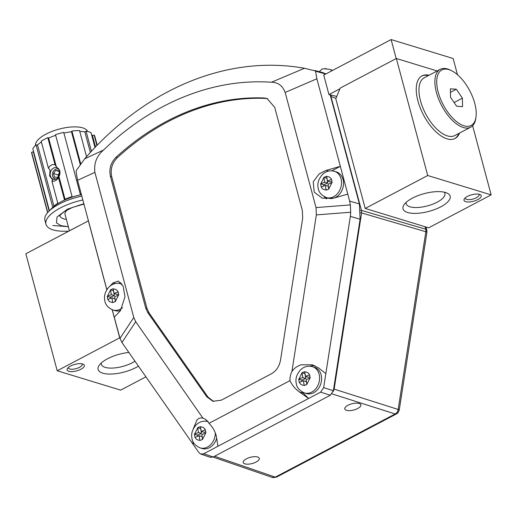 <?xml version="1.0" encoding="UTF-8"?>
<svg xmlns="http://www.w3.org/2000/svg" width="517" height="517" viewBox="0 0 517 517"><rect width="100%" height="100%" fill="white"/><g stroke="black" fill="none" stroke-linecap="round" stroke-linejoin="round"><path stroke-width="0.78" d="M101.306 362.96A20.034 7.542 165 0 0 101.345 364.336A20.034 7.542 165 0 0 105.132 367.354A20.034 7.542 165 0 0 134.898 361.234M138.362 366.172A24.493 9.222 -15 0 1 102.741 373.171A24.493 9.222 -15 0 1 99.18 365.319A24.493 9.222 -15 0 1 128.759 352.471M68.793 371.29A8.938 3.367 -15 0 1 67.494 368.427A8.938 3.367 -15 0 1 74.332 364.53A8.938 3.367 -15 0 1 82.675 363.974A8.938 3.367 -15 0 1 83.269 364.201A8.938 3.367 -15 0 1 80.497 369.442A8.938 3.367 -15 0 1 68.793 371.29M68.36 367.49A7.173 2.701 165 0 0 68.386 367.917A7.173 2.701 165 0 0 69.743 368.996A7.173 2.701 165 0 0 77.847 368.072A7.173 2.701 165 0 0 82.242 364.201A7.173 2.701 165 0 0 82.054 363.819M145.846 376.854L120.648 390.135L57.206 370.767L25.85 253.757L88.433 220.837M57.206 370.767L119.711 337.827L112.183 309.741M106.819 289.714L88.355 220.811M428.347 75.592A35.395 16.932 62.2 0 0 421.691 76.057M459.51 133.076A35.395 16.932 -117.8 0 1 455.025 138.491A35.395 16.932 -117.8 0 1 417.917 100.893A35.395 16.932 -117.8 0 1 422.027 75.87A35.395 16.932 -117.8 0 1 429.026 75.236M445.538 192.511A24.396 9.183 -15 0 1 447.147 193.125A24.396 9.183 -15 0 1 439.586 207.446A24.396 9.183 -15 0 1 407.629 212.487A24.396 9.183 -15 0 1 404.087 204.667A24.396 9.183 -15 0 1 422.751 194.037A24.396 9.183 -15 0 1 445.538 192.511M406.155 202.367A20.034 7.542 165 0 0 406.181 203.788A20.034 7.542 165 0 0 409.975 206.806A20.034 7.542 165 0 0 432.606 204.228A20.034 7.542 165 0 0 444.891 193.416A20.034 7.542 165 0 0 444.206 192.169M479.543 194.36A8.918 3.354 -15 0 1 480.131 194.586A8.918 3.354 -15 0 1 477.372 199.82A8.918 3.354 -15 0 1 465.688 201.662A8.918 3.354 -15 0 1 464.395 198.799A8.918 3.354 -15 0 1 471.213 194.915A8.918 3.354 -15 0 1 479.543 194.36M465.248 197.875A7.173 2.701 165 0 0 465.268 198.308A7.173 2.701 165 0 0 466.625 199.388A7.173 2.701 165 0 0 474.729 198.463A7.173 2.701 165 0 0 479.13 194.592A7.173 2.701 165 0 0 478.936 194.205M454.682 138.666A35.395 16.932 62.2 0 0 458.831 133.431M437.156 70.952L396.352 58.492L340.212 88.084L335.811 98.766L365.202 208.448L428.645 227.816L491.15 194.877L427.708 175.509L365.202 208.448M472.622 125.734L491.15 194.877M396.352 58.492L427.708 175.509M332.334 70.512L329.665 69.349L324.217 68.742L326.098 68.619L326.492 69.084M319.273 71.689L322.207 68.961L326.098 68.619M330.596 69.698L331.946 70.066M321.199 187.031L320.624 183.839L324.721 182.171L323.862 177.389L326.595 176.271L327.448 181.053L331.552 179.386L332.121 182.572L328.024 184.246L328.883 189.028L326.149 190.14L325.29 185.357L321.199 187.031M336.373 171.909A13.726 10.889 107 0 1 343.288 180.575A13.726 10.889 107 0 1 339.598 194.108A13.726 10.889 107 0 1 328.36 198.166L326.363 197.559A13.726 10.889 107 0 0 337.601 193.494A13.726 10.889 107 0 0 341.291 179.968A13.726 10.889 107 0 0 334.376 171.295L336.373 171.909M326.951 178.262L323.862 177.389M328.793 189.06L328.289 186.275L325.29 185.357M331.908 181.377L330.447 181.971L327.448 181.053M326.86 178.3L327.72 183.083L324.721 182.171M320.624 183.839L323.623 184.756L327.72 183.083M323.623 184.756L323.836 185.952M299.278 382.412L298.71 379.226L301.702 380.144L305.799 378.47L302.8 377.552L301.947 372.77L304.675 371.658L305.534 376.441L309.631 374.767L310.206 377.959L306.109 379.627L306.969 384.409L304.235 385.527L303.376 380.745L299.278 382.412M314.459 367.29A13.726 10.889 107 0 1 321.374 375.962A13.726 10.889 107 0 1 317.684 389.488A13.726 10.889 107 0 1 306.439 393.553L304.442 392.939A13.726 10.889 107 0 0 315.687 388.881A13.726 10.889 107 0 0 319.377 375.355A13.726 10.889 107 0 0 312.462 366.682L314.459 367.29M298.71 379.226L302.8 377.552M305.03 373.649L301.947 372.77M304.94 373.688L305.799 378.47M301.702 380.144L301.922 381.339M306.872 384.448L306.374 381.656L303.376 380.745M309.987 376.757L308.533 377.352L305.534 376.441M194.993 437.376L194.418 434.19L198.515 432.516L197.656 427.733L200.389 426.622L201.242 431.404L205.339 429.73L205.915 432.916L201.817 434.59L202.677 439.372L199.943 440.49L199.084 435.708L194.993 437.376M200.745 428.612L197.656 427.733M202.58 439.411L202.082 436.619L199.084 435.708M205.695 431.721L204.241 432.315L201.242 431.404M200.654 428.651L201.507 433.433L198.515 432.516M194.418 434.19L197.41 435.101L201.507 433.433M197.41 435.101L197.63 436.303M216.675 438.216A13.726 10.889 107 0 1 202.147 448.517L200.15 447.903A13.726 10.889 107 0 0 215.324 432.91M107.807 299.492L107.239 296.299L111.329 294.632L110.476 289.85L113.204 288.732L114.063 293.514L118.16 291.846L118.729 295.033L114.632 296.7L115.491 301.489L112.764 302.6L111.905 297.818L107.807 299.492M113.559 290.722L110.476 289.85M115.401 301.521L114.903 298.729L111.905 297.818M118.516 293.837L117.062 294.432L114.063 293.514M113.469 290.761L114.328 295.543L111.329 294.632M107.239 296.299L110.231 297.217L114.328 295.543M110.231 297.217L110.444 298.412M120.635 310.484A13.726 10.889 107 0 1 114.968 310.627L112.971 310.013A13.726 10.889 107 0 0 122.535 307.634M314.859 365.713A15.516 12.311 -73 0 0 310.194 366.236M302.316 392.041A15.516 12.311 -73 0 0 303.33 393.204L299.453 392.022C295.285 389.023 292.118 385.23 289.953 380.648A15.516 12.311 107 0 1 291.905 371.561C294.044 368.337 297.107 366.088 301.101 364.815L312.526 364.834L318.543 367.936L325.826 373.623L350.358 216.39L360.11 219.247L359.405 203.937L330.208 94.966M107.116 289.249L106.806 289.417L77.569 180.304L94.895 172.374C93.764 163.45 96.64 156.011 103.516 150.053A277.648 220.274 107 0 1 163.049 106.567A277.648 220.274 107 0 1 271.457 82.235C278.017 82.3 282.586 85.706 285.164 92.453L316.876 78.771L340.341 166.338L331.817 170.83M103.516 150.053L84.678 158.822A297.411 235.952 107 0 1 167.825 91.787A297.411 235.952 107 0 1 304.487 68.276L271.457 82.235M193.19 429.097L197.029 419.849C198.967 417.975 201.1 417.471 203.42 418.35A15.516 12.311 107 0 1 208.991 423.32C213.127 427.585 215.647 432.27 216.545 437.369L217.941 446.255L320.618 392.144L323.642 387.627L325.826 373.623M207.168 420.851A15.516 12.311 -73 0 0 205.902 421.2M202.922 418.169L135.706 321.69L133.78 317.483L120.002 338.325L121.928 342.525L135.706 321.69M193.494 442.513L193.067 444.265L198.935 452.64L200.745 454.042L210.18 457.286L213.166 456.989L330.337 395.234L333.362 390.716L360.11 219.247M110.418 176.362C108.88 169.027 110.741 162.674 116.008 157.31A261.344 207.336 107 0 1 264.174 97.984L267.095 98.527L274.708 107.368L302.329 210.458L302.684 218.109L280.524 360.116C279.348 366.385 276.304 370.941 271.399 373.778L221.315 400.177L212.972 401.282L206.806 396.836L147.797 312.617L145.697 308.016L110.418 176.362L111.724 176.762L146.99 308.384L149.096 312.979L208.086 397.179L213.618 401.431M111.724 176.762C110.186 169.427 112.053 163.075 117.314 157.704L116.008 157.31M264.174 97.984L265.415 98.411A261.305 207.311 -73 0 0 117.314 157.704M265.415 98.411L267.709 98.76M77.569 180.304L76.102 171.599L76.458 170.255L84.678 158.822M120.002 338.325L114.251 317.186L120.442 310.691L125.004 296.7L123.098 286.108L118.38 281.086L112.997 282.922L115.104 283.562M107.555 288.628L106.864 289.636M112.26 309.773L114.251 317.186M299.453 392.022L308.617 398.471L303.33 393.204M208.991 423.32L289.953 380.648M200.745 454.042L203.737 453.745L217.941 446.255M121.928 342.525L193.067 444.265L193.048 441.673M304.487 68.276L323.842 72.942L324.502 73.66L315.577 71.217L316.876 78.771M323.816 72.929L314.931 70.499L315.577 71.217M347.779 194.108L333.607 198.166L322.317 198.192L314.194 192.137L313.224 181.829L319.176 173.867L326.162 170.39L340.341 166.338L349.654 201.087L350.358 204.919L350.694 212.235L350.358 216.39M324.23 196.66A15.516 12.311 -73 0 0 326.582 198.948M350.358 204.919L316.016 207.582L285.164 92.453M94.895 172.374L133.78 317.483M291.905 371.561L316.352 214.898L350.694 212.235M316.016 207.582L316.352 214.898M324.741 74.551L324.502 73.66M109.947 286.127L112.997 282.922M120.978 282.799A15.516 12.311 -73 0 0 118.723 283.316M399.253 409.981C397.062 415.313 397.47 412.501 396.429 413.93A5.403 2.585 -117.8 0 1 395.208 413.988A5.403 4.285 -73 0 0 398.226 409.464A5.403 0.582 8.9 0 1 399.253 409.981L426.932 232.269A5.403 0.582 -171.1 0 0 425.905 231.752A5.403 0.582 -171.1 0 0 425.853 231.739A5.403 4.233 -73.7 0 0 425.737 229.205A5.403 2.036 -15 0 1 425.788 229.225A5.403 2.036 -15 0 1 426.809 230.039L426.002 227.008M357.699 408.501A8.311 3.244 -14.4 0 1 349.589 410.647A8.311 3.244 -14.4 0 1 344.781 408.966A8.311 3.244 -14.4 0 1 347.96 405.289A8.311 3.244 -14.4 0 1 356.064 403.144A8.311 3.244 -14.4 0 1 360.872 404.824A8.311 3.244 -14.4 0 1 357.699 408.501M256.115 462.036A8.311 3.244 -14.4 0 1 248.011 464.182A8.311 3.244 -14.4 0 1 243.203 462.502A8.311 3.244 -14.4 0 1 246.376 458.825A8.311 3.244 -14.4 0 1 254.487 456.679A8.311 3.244 -14.4 0 1 259.295 458.359A8.311 3.244 -14.4 0 1 256.115 462.036M336.774 96.427L328.954 94.585L323.732 75.081L391.111 39.57L453.138 58.505L457.48 74.719M391.111 39.57L396.203 58.57M328.954 94.585L339.915 88.808M335.966 98.398L330.938 96.479L331.358 95.322L330.596 95.083M360.491 210.445A1.305 0.491 -15 0 1 361.473 210.419L330.938 96.479A1.305 0.491 165 0 0 330.602 96.433M326.014 73.879L324.392 73.388L326.014 73.879M324.262 73.349L325.025 74.403M214.555 456.252L275.29 477.139A5.403 4.285 109 0 1 272.291 477.43L213.036 457.054M333.633 388.965L398.174 409.451A5.403 4.226 107.6 0 1 395.15 413.968L275.29 477.139A5.403 2.585 -117.8 0 0 275.348 477.152A5.403 2.585 62.2 0 0 276.569 477.101L272.291 477.43M475.976 117.191L475.776 118.542A32.687 15.639 -117.8 0 1 473.494 124.694A32.687 15.639 -117.8 0 1 470.696 127.182A32.687 15.639 -117.8 0 1 443.502 108.887A32.687 15.639 -117.8 0 1 437.414 71.831A32.687 15.639 -117.8 0 1 440.213 69.343A32.687 15.639 -117.8 0 1 450.21 70.034L451.438 70.629A31.382 15.012 -117.8 0 1 475.976 117.191A31.382 15.012 -117.8 0 1 473.792 123.098A31.382 15.012 -117.8 0 1 446.959 110.987A31.382 15.012 -117.8 0 1 439.153 72.354A31.382 15.012 -117.8 0 1 451.438 70.629M440.213 69.343L424.302 77.731A32.687 15.639 62.2 0 0 421.504 80.219A32.687 15.639 62.2 0 0 427.585 117.275A32.687 15.639 62.2 0 0 454.786 135.564L470.696 127.182M456.621 106.205L450.546 97.306L450.397 88.821L456.324 89.241L462.398 98.146L462.547 106.625L456.621 106.205M462.398 98.146L454.1 102.521M450.456 92.336L456.324 89.241M67.785 209.553A16.305 6.139 165 0 0 65.045 214.419L69.291 230.272M59.571 235.985L78.319 226.103M52.818 225.515L68.322 226.666L60.974 225.664L56.45 222.846L57.07 216.972L67.527 209.139L83.844 203.724M55.674 135.325A30.949 11.652 165 0 0 48.637 138.065L56.282 166.584L59.823 170.662L58.537 177.706C56.566 180.465 54.356 181.629 51.907 181.196L57.904 203.569A32.687 12.305 -15 0 1 64.535 200.073L58.537 177.706M48.43 168.212C49.975 165.324 52.185 164.154 55.06 164.716L47.81 137.664A32.687 12.305 165 0 0 41.179 141.16L48.43 168.212L50.007 169.893L49.664 176.019L52.695 179.942L51.907 181.196M59.772 170.972A6.042 4.795 107 0 1 58.427 177.228A6.042 4.795 107 0 1 53.309 179.218A6.042 4.795 107 0 1 50.382 175.916A6.042 4.795 107 0 1 51.726 169.66A6.042 4.795 107 0 1 56.838 167.663A6.042 4.795 107 0 1 59.772 170.972M91.451 151.261L86.061 131.144A32.687 12.305 -15 0 1 88.762 131.79A32.687 12.305 -15 0 1 91.031 132.662L94.999 147.481M87.644 131.486A27.026 10.172 165 0 0 82.688 127.867A27.026 10.172 165 0 0 52.74 131.124A27.026 10.172 165 0 0 35.499 145.458M82.836 199.956A37.269 14.03 165 0 0 45.974 224.249A37.269 14.03 165 0 0 53.018 229.858A37.269 14.03 165 0 0 67.675 231.131M58.447 177.202L58.602 174.158M45.974 224.249L44.927 220.345A37.269 14.03 -15 0 1 81.789 196.059M59.539 174.546L59.203 173.285M95.516 146.938L92.472 135.577A30.949 11.652 -15 0 0 91.548 134.601M90.359 152.45L84.846 131.893A30.949 11.652 -15 0 0 79.76 131.383M86.061 131.144L84.846 131.893M86.539 156.696L79.547 130.588A32.687 12.305 -15 0 0 71.928 131.021L80.71 163.805M80.232 164.471L71.469 131.777L71.928 131.021M63.895 133.056A30.949 11.652 -15 0 1 71.469 131.777M80.445 194.825L63.727 132.417A32.687 12.305 -15 0 0 55.5 134.685L72.218 197.093A32.687 12.305 -15 0 1 80.445 194.825A32.687 12.305 -15 0 1 81.408 194.618M58.977 176.633L65.045 199.303A30.949 11.652 -15 0 1 72.083 196.563M64.535 200.073A32.687 12.305 -15 0 1 72.218 197.093M47.81 137.664L48.637 138.065M55.06 164.716L56.282 166.584M41.399 141.988A30.949 11.652 165 0 0 37.521 144.941L53.93 206.18A30.949 11.652 -15 0 1 57.807 203.22M49.432 210.755L32.804 148.715A32.687 12.305 -15 0 1 36.061 144.928L52.786 207.336A32.687 12.305 -15 0 1 57.904 203.569M36.061 144.928L37.521 144.941M49.167 211.007L33.327 151.875A30.949 11.652 -15 0 1 33.424 151.009M33.327 151.875L31.634 152.256L47.764 212.468M47.603 212.655L31.789 153.633A32.687 12.305 -15 0 1 31.634 152.256M97.209 145.187L94.941 136.714A32.687 12.305 -15 0 0 94.113 135.034L92.472 135.577M58.731 173.977L59.067 175.237M94.113 135.034L96.912 145.49M55.668 170.39L58.783 170.759L59.726 174.274L57.555 177.428L54.44 177.066L53.497 173.544L55.668 170.39L58.957 171.398M56.288 178.966A5.144 4.078 107 0 1 52.618 176.019A5.144 4.078 107 0 1 54.227 170.164A5.144 4.078 107 0 1 59.164 169.537M58.402 176.2L58.066 174.94L53.497 173.544M58.066 174.94L59.39 173.014M331.946 182.643L328.844 188.821M326.117 189.939C323.603 189.817 322.026 188.821 321.367 186.96M326.628 176.478C329.135 176.601 330.718 177.59 331.371 179.451M320.798 183.768L323.9 177.59M310.032 378.024L306.93 384.209M304.196 385.32C301.689 385.197 300.106 384.209 299.453 382.341M298.878 379.155L301.98 372.977M304.713 371.859C307.221 371.981 308.804 372.977 309.457 374.838M205.74 432.988L202.638 439.172M199.905 440.284C197.397 440.161 195.814 439.172 195.161 437.304M200.422 426.822C202.929 426.945 204.512 427.94 205.165 429.801M194.592 434.118L197.688 427.94M118.555 295.104L115.453 301.282M112.725 302.4C110.218 302.277 108.635 301.282 107.982 299.421M112.971 310.013C107.937 307.731 105.197 304.5 104.764 300.325C103.807 295.814 105.242 291.342 109.068 286.909C112.544 283.659 116.519 282.605 120.984 283.755A13.726 10.889 107 0 1 122.038 284.156M113.242 288.932C115.75 289.055 117.327 290.05 117.986 291.911M107.407 296.228L110.509 290.05M323.642 387.627L333.362 390.716M330.337 395.234L320.618 392.144M149.096 312.979L147.797 312.617M146.99 308.384L145.697 308.016M206.806 396.836L208.086 397.179M326.162 170.39L328.495 171.101M203.737 453.745L213.166 456.989M349.654 201.087L359.405 203.937M425.905 231.752A5.403 4.285 -73 0 0 425.788 229.225M425.071 226.724L425.737 229.205L361.473 210.419L361.59 212.946L360.588 212.739M398.226 409.464A5.403 0.582 8.9 0 0 398.174 409.451L425.853 231.739L361.59 212.946L334.15 389.094L333.103 391.789M325.387 74.209L324.935 74.073M395.208 413.988A5.403 2.585 -117.8 0 1 395.15 413.968L331.972 393.876M66.376 219.402A21.792 8.207 -15 0 1 63.785 218.846A21.792 8.207 -15 0 1 59.759 215.86M80.303 194.289A30.949 11.652 -15 0 1 81.266 194.088M50.323 209.96A32.687 12.305 -15 0 1 52.786 207.336M334.376 171.295C329.911 170.145 325.936 171.198 322.453 174.449C318.634 178.882 317.199 183.354 318.149 187.865C318.588 192.04 321.322 195.271 326.363 197.559M312.462 366.682C307.99 365.532 304.015 366.585 300.539 369.829C296.713 374.263 295.278 378.741 296.235 383.252C296.674 387.427 299.408 390.652 304.442 392.939M208.17 421.646C203.698 420.495 199.73 421.542 196.247 424.793C192.421 429.226 190.986 433.705 191.943 438.216C192.382 442.39 195.116 445.615 200.15 447.903M120.984 283.755L121.973 284.059M396.429 413.93L276.569 477.101M426.932 232.269L426.809 230.039M59.701 216.028L60.651 214.594L64.547 211.421L72.651 207.369L83.948 204.105"/></g></svg>
